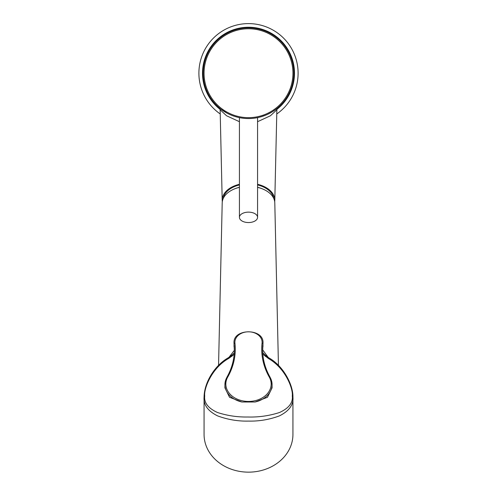 <?xml version="1.0" encoding="UTF-8"?>
<svg xmlns="http://www.w3.org/2000/svg" width="497" height="497" viewBox="0 0 497 497"><rect width="100%" height="100%" fill="white"/><g stroke="black" fill="none" stroke-linecap="round" stroke-linejoin="round"><path stroke-width="0.75" d="M203.161 73.208A45.339 45.339 0 0 1 248.5 27.869A45.339 45.339 0 0 1 293.839 73.208A45.339 45.339 0 0 1 248.5 118.553A45.339 45.339 0 0 1 203.161 73.208A45.339 45.339 0 0 1 248.5 27.869A45.339 45.339 0 0 1 293.839 73.208M247.711 118.541L247.332 118.534M247.282 118.534L246.872 118.522M245.238 118.435L244.828 118.404M243.201 118.243L242.809 118.193M239.486 117.646L240.188 117.783M240.567 117.851L241.244 117.963M242.002 118.081L242.35 118.131M242.722 118.18L243.573 118.28M243.611 118.286L243.928 118.317M246.742 118.516L247.139 118.528M249.861 118.528L250.333 118.516M252.172 118.404L250.935 118.485M251.78 118.429L252.227 118.398M253.06 118.317L253.383 118.286M253.762 118.243L254.122 118.199M254.65 118.131L254.998 118.081M256.228 117.888L257.514 117.646M254.191 118.193L253.799 118.243M250.128 118.522L249.718 118.534M249.68 118.534L249.314 118.541M239.43 217.344A9.07 5.2 180 0 1 248.5 212.144A9.07 5.2 0 0 1 257.57 217.344A9.07 5.2 0 0 1 248.5 222.55A9.07 5.2 180 0 1 239.43 217.344L239.43 117.634M198.899 73.208A49.601 49.601 0 0 0 220.233 113.968A49.601 49.601 0 0 1 248.5 23.607A49.601 49.601 0 0 1 276.767 113.968A49.601 49.601 0 0 0 298.101 73.208M273.164 111.253L276.158 109.135M276.202 109.104L275.655 109.52M275.512 109.626L274.984 110.011M266.156 114.969L265.094 115.403M264.044 115.801L262.23 116.422M262.012 116.491L259.391 117.224M259.123 117.286L258.198 117.503M256.415 117.857L255.849 117.951M238.784 117.497L237.864 117.286M237.622 117.224L234.975 116.484M234.808 116.435L232.938 115.795M221.997 109.999L221.457 109.601M221.333 109.508L220.798 109.104M220.842 109.141L226.738 112.987M239.43 121.703L226.564 115.758L220.14 109.769L219.208 107.818M222.308 201.67A26.298 16.904 0 0 1 222.202 200.409A26.298 16.904 0 0 1 239.43 184.294M274.692 201.67A26.298 16.904 180 0 0 274.798 200.409L276.86 109.769L270.43 115.764L257.57 121.703M274.798 200.409A26.298 16.904 180 0 0 257.57 184.294M223.246 198.483A25.39 16.32 0 0 1 239.43 184.921M257.57 184.921A25.39 16.32 0 0 1 273.754 198.483M231.037 355.914A2.721 0.627 50.9 0 1 231.093 355.827L228.291 357.759C214.008 365.929 204.217 383.175 204.068 397.115L204.068 434.434A44.432 37.716 0 0 0 248.5 472.15A44.432 37.716 0 0 0 292.932 434.434L292.932 397.115C293.646 404.794 289.117 411.056 279.357 415.908C269.306 419.623 259.018 421.35 248.5 421.096C237.988 421.35 227.701 419.623 217.643 415.908C207.876 411.05 203.354 404.782 204.068 397.115A2.721 1.777 0 0 1 204.721 395.954C203.689 388.847 211.679 367.898 228.726 358.436L234.286 354.286M228.434 358.045L228.726 358.436M228.98 357.337L234.323 350.354L234.354 351.068M231.304 355.653A3.547 0.876 14.4 0 0 230.788 355.032M266.05 355.821A3.74 0.926 167.4 0 1 266.597 355.193L268.324 357.505M262.702 354.05L268.579 358.61C285.477 368.202 293.267 388.859 292.279 395.954C293.118 402.719 288.85 408.242 279.482 412.516C269.181 415.821 258.639 417.318 247.866 417.002C237.491 417.207 227.365 415.709 217.475 412.504C208.131 408.217 203.876 402.7 204.721 395.954M266.355 356.125A2.721 0.627 129.5 0 0 266.299 356.026L269.02 357.939L268.579 358.61M227.707 377.105A22.669 17.407 0 0 0 248.5 401.446A22.669 17.407 0 0 0 269.293 377.105A91.591 70.332 180 0 1 262.056 343.141A13.599 10.443 0 0 0 248.5 331.81A13.599 10.443 0 0 0 234.944 343.141A91.591 70.332 180 0 1 227.707 377.105A0.907 0.534 -150.5 0 0 226.912 377.242A0.907 0.534 -150.5 0 0 226.874 377.409A23.576 18.103 0 0 0 224.924 384.616L224.924 387.859L229.533 397.289L241.952 402.011L255.048 402.011L267.467 397.289L272.076 387.859L272.076 384.616A23.576 18.103 0 0 0 270.126 377.409A90.684 69.636 180 0 1 262.633 349.683A90.684 69.636 180 0 1 262.956 343.781A14.506 11.139 0 0 0 263.006 342.837C263.795 328.157 233.205 328.157 233.994 342.837A14.506 11.139 0 0 0 234.044 343.781A90.684 69.636 180 0 1 234.367 349.683A90.684 69.636 180 0 1 227.036 377.117M233.994 342.837L234.323 350.354M231.173 355.796L234.273 352.882M239.43 187.363A26.298 16.842 180 0 0 222.202 202.931L218.556 365.351M262.646 351.044L263.006 342.837M262.696 349.876L266.597 355.193M257.57 187.363A26.298 16.842 0 0 1 274.798 202.931L278.444 365.351M262.708 352.603L266.206 355.995M204.05 73.208A44.45 44.45 0 0 1 248.5 28.758A44.45 44.45 0 0 1 292.95 73.208A44.45 44.45 0 0 1 248.5 117.659A44.45 44.45 0 0 1 204.05 73.208M276.904 109.365A45.972 45.972 0 0 0 248.5 27.236A45.972 45.972 0 0 0 220.096 109.365M234.199 189.04A25.39 16.32 0 0 1 239.43 187.282M257.57 187.282A25.39 16.32 0 0 1 262.801 189.04M232.36 354.728L231.093 355.827A2.721 0.627 50.9 0 1 232.024 356.237M264.907 354.796L266.299 356.026A2.721 0.627 129.5 0 0 265.361 356.424M269.02 357.939C283.824 366.351 293.255 385.281 292.932 397.115A2.721 1.777 180 0 0 292.279 395.954M234.367 349.683C234.342 359.25 231.857 368.439 226.912 377.242L224.924 384.616A23.576 18.103 0 0 0 241.952 402.011M255.048 402.011A23.576 18.103 0 0 0 272.076 384.616L270.088 377.242A0.907 0.534 -29.5 0 1 270.126 377.409M269.293 377.105A0.907 0.534 -29.5 0 1 270.088 377.242C265.143 368.439 262.658 359.25 262.633 349.683M262.056 343.141A0.907 0.578 6.3 0 1 262.956 343.781L262.956 346.763M234.944 343.141A0.907 0.578 173.7 0 0 234.044 343.781L234.044 346.763M257.57 217.344L257.57 117.634L259.235 117.261M222.202 200.409L220.14 109.769M276.86 109.769L277.792 107.818L277.276 108.247M277.183 108.321L275.04 109.967M274.81 110.135L273.387 111.111M271.405 112.334L268.218 114.037M265.23 115.347L261.155 116.745"/></g></svg>
